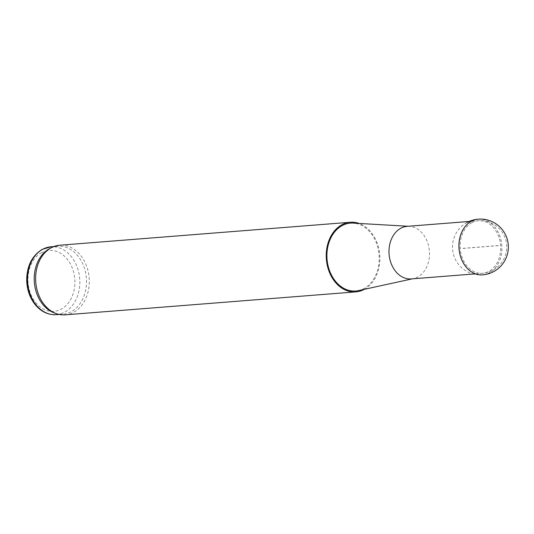 <?xml version="1.0" encoding="UTF-8"?>
<svg xmlns="http://www.w3.org/2000/svg" width="534" height="534" viewBox="0 0 534 534"><rect width="100%" height="100%" fill="white"/><g stroke="black" fill="none" stroke-linecap="round" stroke-linejoin="round"><path stroke-width="0.4" stroke-dasharray="2.67 2" d="M358.441 290.616A34.049 26.106 85.5 0 0 379.087 255.018A34.049 26.106 85.5 0 0 353.108 223.105M364.281 289.341A34.917 26.78 85.5 0 0 379.754 254.965A34.917 26.78 85.5 0 0 359.075 223.446M411.314 278.915A26.366 20.219 85.5 0 0 413.409 278.608A26.366 20.219 85.5 0 0 429.396 251.04A26.366 20.219 85.5 0 0 409.284 226.329A26.366 20.219 85.5 0 0 407.162 226.349M54.575 313.011A34.049 26.106 85.5 0 0 63.052 314.139A34.049 26.106 85.5 0 0 86.395 278.141A34.049 26.106 85.5 0 0 57.685 246.254A34.049 26.106 85.5 0 0 49.495 248.697M65.201 314.84A34.917 26.78 85.5 0 0 89.145 277.92A34.917 26.78 85.5 0 0 59.701 245.219M471.969 222.638A26.366 20.219 85.5 0 0 461.99 256.961A26.366 20.219 85.5 0 0 482.482 273.295A26.366 20.219 85.5 0 0 500.565 245.42A26.366 20.219 85.5 0 0 478.331 220.729A26.366 20.219 85.5 0 0 471.969 222.638M41.645 252.649A30.551 23.429 85.5 0 0 37.834 305.014A30.551 23.429 85.5 0 0 74.807 285.036A30.551 23.429 85.5 0 0 41.645 252.649M56.344 314.666A34.049 26.106 85.5 0 0 79.693 278.668A34.049 26.106 85.5 0 0 50.984 246.781M478.21 219.16A27.935 21.42 -94.5 0 1 499.897 236.469A27.935 21.42 -94.5 0 1 482.609 274.863M478.27 219.16A27.935 21.42 -94.5 0 1 499.951 236.469A27.935 21.42 -94.5 0 1 482.669 274.856M409.284 226.329L408.216 226.269M413.409 278.608L412.375 278.835M475.4 273.855L482.482 273.295A26.366 26.366 0 0 0 506.693 244.939A26.366 26.366 0 0 0 478.331 220.729L470.02 221.39M59.201 314.439L63.052 314.139M53.841 246.561L57.685 246.254M467.13 222.438A27.935 27.935 0 0 0 482.549 274.863M498.289 245.64L462.537 248.464M498.282 245.56L462.531 248.383"/><path stroke-width="0.8" d="M408.216 226.269L353.108 223.105A34.049 26.106 85.5 0 0 342.154 225.595A34.049 26.106 85.5 0 0 328.21 266.353A34.049 26.106 85.5 0 0 358.441 290.616L412.375 278.835M359.075 223.446A34.917 26.78 85.5 0 0 350.304 222.264A34.917 26.78 85.5 0 0 341.873 224.787A34.917 26.78 85.5 0 0 327.168 264.824A34.917 26.78 85.5 0 0 355.804 291.884A34.917 26.78 85.5 0 0 364.281 289.341M470.02 221.39L407.162 226.349A26.366 20.219 85.5 0 0 400.8 228.258A26.366 20.219 85.5 0 0 389.693 258.483A26.366 20.219 85.5 0 0 411.314 278.915L475.4 273.855M350.304 222.264L59.701 245.219A34.917 26.78 85.5 0 0 51.304 247.729L49.495 248.697A34.049 26.106 85.5 0 0 49.468 248.717A34.049 26.106 85.5 0 0 34.343 282.272A34.049 26.106 85.5 0 0 54.575 313.011L56.511 313.685A34.917 26.78 85.5 0 0 65.201 314.84L355.804 291.884M51.304 247.729A34.917 26.78 85.5 0 0 51.271 247.743A34.917 26.78 85.5 0 0 35.758 282.159A34.917 26.78 85.5 0 0 56.511 313.685M42.767 249.244A34.049 26.106 85.5 0 0 28.422 288.28A34.049 26.106 85.5 0 0 56.344 314.666C48.18 315.073 41.151 311.763 35.251 304.734C29.837 297.892 26.987 289.735 26.7 280.277C26.84 265.985 32.013 255.699 42.219 249.398L50.984 246.781A34.049 26.106 85.5 0 0 42.767 249.244M482.609 274.863A27.935 21.42 -94.5 0 1 482.582 274.863A27.935 21.42 -94.5 0 1 482.549 274.863A27.935 21.42 -94.5 0 1 459.667 253.189A27.935 21.42 -94.5 0 1 471.442 221.183A27.935 21.42 -94.5 0 1 478.144 219.167A27.935 21.42 -94.5 0 1 478.184 219.167A27.935 21.42 -94.5 0 1 478.21 219.16L478.237 219.16A27.935 21.42 -94.5 0 1 478.27 219.16A27.935 27.935 0 0 1 506.806 237.87A27.935 27.935 0 0 1 482.669 274.856A27.935 21.42 -94.5 0 1 482.636 274.856A27.935 21.42 -94.5 0 1 459.721 253.209A27.935 21.42 -94.5 0 1 471.489 221.183A27.935 21.42 -94.5 0 1 478.237 219.16M56.344 314.666L59.201 314.439M50.984 246.781L53.841 246.561M478.144 219.167A27.935 27.935 0 0 0 467.13 222.438"/></g></svg>
